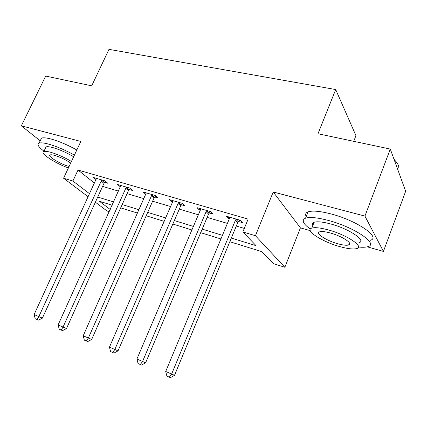 <?xml version="1.0" encoding="UTF-8"?>
<svg xmlns="http://www.w3.org/2000/svg" width="427" height="427" viewBox="0 0 427 427"><rect width="100%" height="100%" fill="white"/><g stroke="black" fill="none" stroke-linecap="round" stroke-linejoin="round"><path stroke-width="0.64" d="M109.285 211.701L107.022 210.981L95.37 202.201M353.727 141.321L355.942 135.637L335.707 89.553L108.986 49.345L91.698 85.822L45.678 76.075L21.35 125.826L40.207 140.803M335.707 89.553L317.976 133.747L390.289 149.06L405.65 191.248L383.425 251.428L364.93 216.089L273.232 192.001L255.426 235.715L284.852 267.275L273.371 263.64L261.82 251.642L229.811 241.714M273.232 192.001L300.432 227.869L310.258 230.655M367.225 246.827L383.425 251.428M300.432 227.869L284.852 267.275M390.289 149.06L364.93 216.089M231.322 238.069L256.061 245.664L242.851 231.946L248.13 219.115L78.024 170.031L94.532 183.167M102.597 186.385L118.583 191.131M127.081 193.65L144.022 198.672M152.615 201.218L170.587 206.551M179.281 209.129L198.358 214.786M207.148 217.391L227.41 223.401M236.302 226.038L244.308 228.413M238.512 221.49L242.408 222.627L240.161 220.225L225.819 216.051L228.157 218.459L229.326 218.805M209.342 212.956L213.062 214.044L210.639 211.632L196.943 207.645L199.441 210.063L200.268 210.303M181.454 204.8L185.014 205.841L182.436 203.417L169.338 199.606L172.492 202.179M154.771 196.991L158.177 197.989L155.46 195.561L142.922 191.91L145.917 194.402M129.21 189.519L132.477 190.474L129.632 188.04L117.622 184.544L120.478 186.935M104.711 182.35L107.839 183.268L104.882 180.834L93.364 177.483L96.123 179.708M88.25 196.836L63.564 178.235L80.831 141.454L21.35 125.826M63.564 178.235L72.894 181.027L89.643 193.805M78.024 170.031L72.894 181.027M242.851 231.946L255.426 235.715M112.21 205.232L99.422 201.261L110.262 209.534M220.93 238.96L200.679 232.678M191.894 229.95L172.839 224.042M164.155 221.346L146.199 215.774M137.617 213.116L120.697 207.864M97.724 197.05L113.689 201.955M122.181 204.56L139.106 209.758M147.694 212.395L165.649 217.909M174.333 220.572L193.399 226.427M202.184 229.123L222.435 235.341M228.797 216.916L228.157 218.459M200.087 208.557L199.441 210.063M172.625 200.562L171.985 202.03M146.285 193.031L145.703 194.344M236.243 219.083L235.426 220.241L171.638 374.041L165.708 371.479L229.454 218.496L229.678 217.172M239.76 220.108L237.706 222.638L174.531 375.296L171.638 374.041L169.268 377.164L166.904 376.134L165.708 371.479M174.531 375.296L170.437 377.655L169.268 377.164M206.898 210.543L206.102 211.669L142.565 361.461L136.912 359.016L200.396 210.004L200.626 208.718M210.564 211.605L208.552 214.076L145.618 362.785L142.565 361.461L140.334 364.546L138.081 363.564L136.912 359.016M145.618 362.785L141.567 365.069L140.334 364.546M178.86 202.377L178.075 203.482L114.831 349.467L109.44 347.135L172.62 201.886L172.86 200.631M182.58 203.556L180.68 205.894L118.033 350.855L114.831 349.467L112.733 352.515L110.582 351.576L109.44 347.135M118.033 350.855L114.025 353.06L112.733 352.515M152.033 194.568L88.357 338.013L83.206 335.782L146.296 192.892M155.796 195.86L154.008 198.064L91.688 339.454L88.357 338.013L86.377 341.024L84.322 340.127L83.206 335.782M91.688 339.454L87.716 341.589L86.377 341.024M126.349 187.085L63.052 327.066L58.125 324.931L120.852 185.489M130.15 188.483L128.463 190.565L66.495 328.555L63.052 327.066L61.184 330.039L59.214 329.18L58.125 324.931M66.495 328.555L62.572 330.626L61.184 330.039M393.934 159.074L397.334 163.349M398.754 168.11C399.042 165.681 397.505 162.858 394.142 159.639M358.483 247.003C362.662 247.457 365.816 247.324 367.941 246.614C378.898 243.956 354.255 227.175 328.384 220.444C317.458 217.573 309.847 216.815 305.561 218.176C301.323 220.097 302.924 223.732 310.36 229.069M370.305 240.305C381.322 237.428 356.796 220.497 330.925 213.911C319.994 211.098 312.367 210.42 308.054 211.872C305.668 212.817 305.049 214.386 306.191 216.585M312.799 225.579C311.95 224.015 312.383 222.915 314.091 222.28C317.229 221.298 322.759 221.859 330.669 223.956C349.142 228.803 366.809 240.775 358.979 242.744M339.465 246.502C347.583 248.797 353.359 249.485 356.785 248.567C364.573 246.742 346.825 234.866 328.358 229.929C320.447 227.788 314.929 227.175 311.811 228.093C304.307 230.217 321.761 241.586 339.465 246.502M330.429 233.014C325.305 231.615 321.718 231.215 319.674 231.808C314.811 233.137 326.084 240.518 337.581 243.689C342.79 245.151 346.478 245.584 348.651 244.997C353.631 243.785 342.24 236.195 330.429 233.014M312.81 223.054L313.578 223.583M74.421 155.102C65.347 150.107 56.759 146.45 48.651 144.134C43.949 142.874 40.757 142.543 39.081 143.141C36.802 144.294 38.446 146.979 44.002 151.201M76.828 149.978C67.781 144.961 59.204 141.31 51.091 139.031C46.383 137.798 43.186 137.494 41.494 138.129L40.522 140.157M45.385 148.318L46.057 146.904C47.285 146.472 49.607 146.717 53.028 147.641C59.753 149.605 66.628 152.647 73.641 156.762M71.448 161.438C64.408 157.344 57.528 154.302 50.802 152.311C47.381 151.371 45.065 151.105 43.853 151.51C39.156 152.813 55.11 163.322 68.395 167.939M70.695 163.039C65.838 159.751 60.527 157.216 54.757 155.428C52.532 154.809 51.026 154.633 50.237 154.9C46.74 155.802 60.052 164.011 68.566 166.306L69.094 166.45M101.738 179.922L38.841 316.588L34.123 314.55L96.465 178.385M105.57 181.4L103.974 183.375L42.385 318.126L38.841 316.588L37.074 319.524L35.19 318.702L34.123 314.55M42.385 318.126L38.505 320.133L37.074 319.524M235.987 219.366L238.261 221.768M235.426 220.241L237.706 222.638M206.652 210.815L209.097 213.228M206.102 211.669L208.552 214.076M178.614 202.644L181.213 205.067M178.075 203.482L180.68 205.894M151.798 194.829L154.537 197.253M151.265 195.646L154.008 198.064M126.12 187.341L128.981 189.769M125.597 188.142L128.463 190.565M101.509 180.173L104.487 182.601M100.991 180.952L103.974 183.375M349.451 242.894L348.651 244.997M314.091 222.28L311.811 228.093M305.561 218.176L308.054 211.872M46.057 146.904L43.853 151.51M39.081 143.141L41.494 138.129"/></g></svg>
